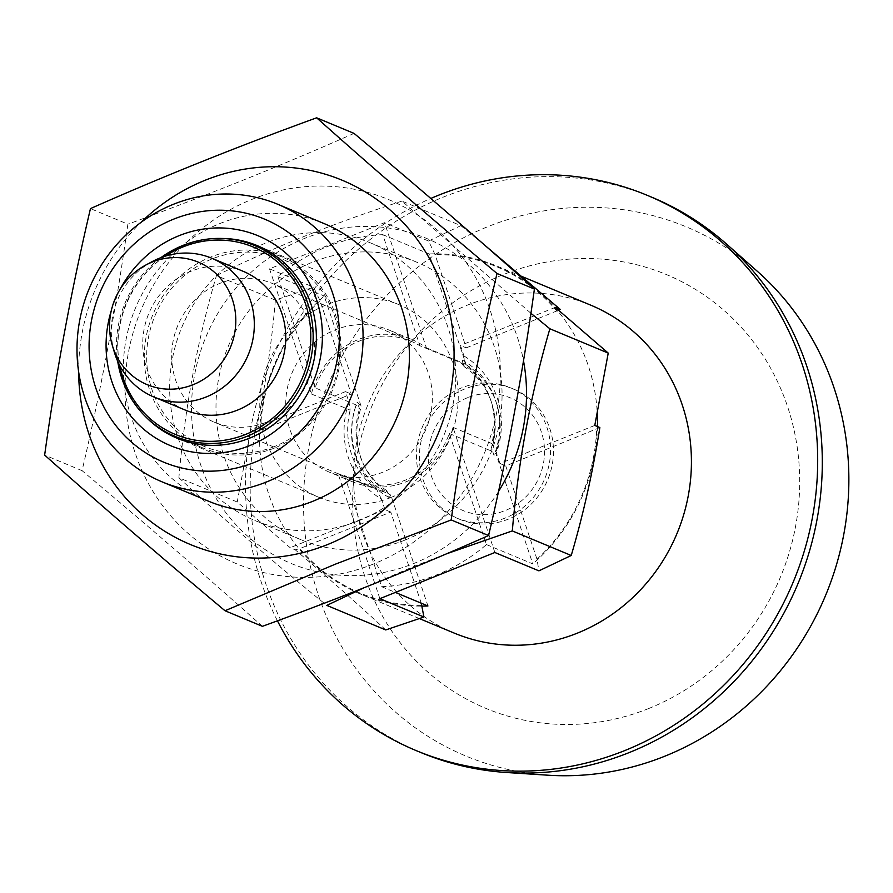 <?xml version="1.0" encoding="UTF-8"?>
<svg xmlns="http://www.w3.org/2000/svg" width="893" height="893" viewBox="0 0 893 893"><rect width="100%" height="100%" fill="white"/><g stroke="black" fill="none" stroke-linecap="round" stroke-linejoin="round"><path stroke-width="0.67" stroke-dasharray="4.46 3.35" d="M320.062 300.74A176.859 166.723 -67.4 0 0 260.388 430.515L351.273 394.036L320.062 300.74L313.577 287.2L275.379 300.126L216.452 275.58C197.498 340.099 184.974 407.476 178.879 477.722L237.225 502.022L290.169 547.722L295.237 549.831L299.881 548.559A176.859 166.723 -67.4 0 0 421.987 605.376M344.452 475.601L381.612 586.679A177.607 167.426 -67.4 0 0 437.079 574.712A177.607 167.426 -67.4 0 0 486.462 544.585L449.291 433.507A75.179 70.871 112.6 0 1 405.422 480.11A75.179 70.871 112.6 0 1 353.282 480.066A75.179 70.871 112.6 0 1 344.452 475.601L385.586 492.735L386.881 490.704L389.169 497.535L390.866 495.157L427.948 605.979M390.866 495.157A75.358 71.038 112.6 0 1 361.33 406.873L324.248 296.052A177.607 167.426 112.6 0 0 360.214 593.923A177.607 167.426 112.6 0 0 422.11 606.113M421.262 603.199L390.777 512.069L299.881 548.559M262.419 626.328C205.959 575.963 145.838 524.068 82.056 470.656C100.987 390.029 116.257 307.873 127.866 224.188L90.461 208.605M373.676 563.952A197.308 185.99 112.6 0 1 156.989 497.725A197.308 185.99 112.6 0 1 171.121 259.528A197.308 185.99 112.6 0 1 468.39 265.712A197.308 185.99 112.6 0 1 373.676 563.952M354.041 133.392C282.065 165.283 206.674 195.545 127.866 224.188M82.056 470.656L44.65 455.073M599.85 427.546L505.762 465.912L536.983 559.208L538.914 570.85M536.983 559.208A176.859 166.723 -67.4 0 0 596.647 429.421M390.777 512.069L384.983 509.657L290.169 547.722M384.983 509.657L381.456 499.12A82.692 77.948 112.6 0 1 349.007 402.163L345.479 391.625L250.676 429.678L237.225 502.022M269.519 268.838L311.389 393.98A77.055 72.634 112.6 0 1 314.18 385.14L277.913 276.752A177.607 167.426 112.6 0 1 382.762 234.658L419.029 343.046A77.055 72.634 112.6 0 1 426.374 347.812L384.503 222.681L269.519 268.838L313.577 287.2M594.783 425.436L499.968 463.5L505.762 465.912M555.29 307.393L460.475 345.457L464.003 355.994L465.175 363.976A77.055 72.634 112.6 0 1 491.797 443.531L496.441 452.963L499.968 463.5M530.911 313.264L401.95 201.104L460.877 225.661L428.562 241.032L435.047 254.572L466.269 347.868L460.475 345.457M466.269 347.868L560.357 309.503M311.389 393.98L350.19 410.144L349.007 402.163M345.479 391.625L351.273 394.036M426.374 347.812L465.175 363.976M428.562 241.032L384.503 222.681M275.379 300.126C271.606 344.24 265.065 388.131 255.744 431.788L250.676 429.678M381.456 499.12L376.801 489.688A77.055 72.634 112.6 0 1 350.19 410.144M379.871 598.656L338 473.524L376.801 489.688M78.651 371.946A197.308 185.99 112.6 0 1 140.949 222.424M208.538 501.207A150.359 141.73 112.6 0 1 135.535 307.906A150.359 141.73 112.6 0 1 324.192 223.618M464.003 355.994A82.692 77.948 112.6 0 1 496.441 452.963M114.404 352.355A75.179 70.871 112.6 0 1 152.212 261.604M185.331 410.099A75.179 70.871 112.6 0 1 148.83 313.443A75.179 70.871 112.6 0 1 243.153 271.305M165.328 256.135A101.489 95.674 -67.4 0 0 119.751 365.527M274.564 447.996A103.376 97.437 112.6 0 1 202.867 447.94A103.376 97.437 112.6 0 1 152.67 315.05A103.376 97.437 112.6 0 1 282.378 257.106A103.376 97.437 112.6 0 1 340.869 352.601A103.376 97.437 112.6 0 1 274.564 447.996M160.874 257.653A103.376 97.437 -67.4 0 0 117.709 361.285M274.564 446.5A101.489 95.674 112.6 0 1 148.439 337.643A101.489 95.674 112.6 0 1 306.6 274.151A101.489 95.674 112.6 0 1 274.564 446.5M266.427 422.199A75.179 70.871 112.6 0 1 214.287 422.166A75.179 70.871 112.6 0 1 177.785 325.51A75.179 70.871 112.6 0 1 272.108 283.371A75.179 70.871 112.6 0 1 314.649 352.813A75.179 70.871 112.6 0 1 266.427 422.199M449.291 433.507L490.424 450.641A75.179 70.871 112.6 0 0 491.719 403.056A75.179 70.871 112.6 0 0 461.067 362.882L419.933 345.747A75.179 70.871 -67.4 0 0 411.104 341.271A75.179 70.871 -67.4 0 0 315.084 387.83L356.218 404.976L359.522 408.916L357.233 402.084L361.33 406.873M385.586 492.735A75.179 70.871 112.6 0 1 356.218 404.976M382.762 234.658L429.086 253.958L466.168 364.779L462.072 359.991L464.36 366.822A73.181 68.984 112.6 0 1 492.199 404.674A73.181 68.984 112.6 0 1 491.73 448.621L490.424 450.641M464.36 366.822L461.067 362.882M386.881 490.704A73.181 68.984 112.6 0 1 359.522 408.916M462.072 359.991A77.881 73.416 112.6 0 1 496.475 403.123A77.881 73.416 112.6 0 1 494.019 455.452L491.73 448.621M389.169 497.535A77.881 73.416 112.6 0 1 357.233 402.084M486.462 544.585L532.797 563.896L495.715 453.075L494.019 455.452M315.084 387.83L314.18 385.14A77.055 72.634 -67.4 0 1 411.829 339.541L388.656 329.885A77.055 72.634 112.6 0 1 432.268 401.069A77.055 72.634 112.6 0 1 382.84 472.196A77.055 72.634 112.6 0 1 329.394 472.151A77.055 72.634 112.6 0 1 291.978 373.084A77.055 72.634 112.6 0 1 388.656 329.885M277.913 276.752L324.248 296.052M381.612 586.679L395.409 592.427M494.867 552.499L452.997 427.367A77.055 72.634 112.6 0 1 450.195 436.208A77.055 72.634 112.6 0 1 406.002 481.84A77.055 72.634 112.6 0 1 352.556 481.807A77.055 72.634 112.6 0 1 345.357 478.291A77.055 72.634 112.6 0 1 338 473.524M466.168 364.779A75.358 71.038 112.6 0 1 497.088 405.165A75.358 71.038 112.6 0 1 495.715 453.075M277.444 620.802A300.718 283.461 112.6 0 1 430.828 198.458M454.146 633.059A177.607 167.426 112.6 0 1 367.905 404.719A177.607 167.426 112.6 0 1 590.753 305.16M429.086 253.958A177.607 167.426 112.6 0 1 496.821 266.025A177.607 167.426 112.6 0 1 597.205 412.41M597.439 426.541A177.607 167.426 112.6 0 1 532.797 563.896M411.829 339.541A77.055 72.634 -67.4 0 1 419.029 343.046L419.933 345.747M452.997 427.367L491.797 443.531M178.879 477.722C221.609 517.482 270.914 560.045 326.805 605.398M446.444 553.839L414.642 566.117L364.043 587.761M498.495 491.53A176.066 165.964 112.6 0 1 413.437 563.639A176.066 165.964 112.6 0 1 198.235 456.937A176.066 165.964 112.6 0 1 319.649 233.173A176.066 165.964 112.6 0 1 523.499 360.794M401.95 201.104C333.48 223.317 271.651 248.131 216.452 275.58M385.731 629.945C358.919 604.963 328.758 578.262 295.237 549.831M460.877 225.661L484.955 245.374M405.489 539.885A150.359 141.73 112.6 0 1 301.198 539.807A150.359 141.73 112.6 0 1 228.195 346.506A150.359 141.73 112.6 0 1 416.852 262.229A150.359 141.73 112.6 0 1 501.933 401.124A150.359 141.73 112.6 0 1 405.489 539.885M557.154 311.389A176.859 166.723 -67.4 0 0 435.047 254.572M255.744 431.788L260.388 430.515M146.72 417.812A104.314 98.33 112.6 0 1 126.371 304.089A104.314 98.33 112.6 0 1 221.442 238.464M111.335 310.463A113.712 107.182 112.6 0 1 120.309 288.93M359.165 520.586A150.359 141.73 112.6 0 1 254.873 520.507A150.359 141.73 112.6 0 1 181.859 327.206A150.359 141.73 112.6 0 1 370.517 242.918A150.359 141.73 112.6 0 1 455.609 381.824A150.359 141.73 112.6 0 1 359.165 520.586M391.257 497.356A104.314 98.33 112.6 0 1 318.913 497.312A104.314 98.33 112.6 0 1 268.257 363.205A104.314 98.33 112.6 0 1 399.138 304.736A104.314 98.33 112.6 0 1 458.165 401.091A104.314 98.33 112.6 0 1 391.257 497.356M648.798 708.484A234.937 221.453 112.6 0 1 364.813 576.353A234.937 221.453 112.6 0 1 503.596 274.508A234.937 221.453 112.6 0 1 787.581 406.639A234.937 221.453 112.6 0 1 648.798 708.484M547.844 775.191A286.62 270.177 112.6 0 1 326.793 387.595A286.62 270.177 112.6 0 1 757.655 271.584M420.592 752.431A300.718 283.461 112.6 0 1 274.575 365.84A300.718 283.461 112.6 0 1 651.89 197.264M505.315 517.985A70.48 66.439 112.6 0 1 456.435 517.951A70.48 66.439 112.6 0 1 416.551 452.84A70.48 66.439 112.6 0 1 461.759 387.796A70.48 66.439 112.6 0 1 510.64 387.83A70.48 66.439 112.6 0 1 550.523 452.941A70.48 66.439 112.6 0 1 505.315 517.985M467.552 397.686A61.081 57.576 -67.4 0 0 448.275 501.419A61.081 57.576 -67.4 0 0 543.469 463.199A61.081 57.576 -67.4 0 0 467.552 397.686M423.014 479.552A70.48 66.439 -67.4 0 0 459.326 519.157A70.48 66.439 -67.4 0 0 547.755 479.653A70.48 66.439 -67.4 0 0 513.542 389.035A70.48 66.439 -67.4 0 0 464.65 389.002A70.48 66.439 -67.4 0 0 423.014 479.552M282.378 257.106L269.05 251.547M202.867 447.94L189.539 442.392M411.104 341.271L272.108 283.371M353.282 480.066L214.287 422.166M492.199 404.674L491.719 403.056M497.088 405.165L496.475 403.123M522.383 276.674L496.821 266.025M419.42 618.592L360.214 593.923M352.556 481.807L329.394 472.151M416.852 262.229L370.517 242.918M301.198 539.807L254.873 520.507M399.138 304.736L257.251 245.62M318.913 497.312L177.026 438.195M456.435 517.951L459.326 519.157M510.64 387.83L513.542 389.035"/><path stroke-width="1.34" d="M395.409 592.427L427.948 605.979A177.607 167.426 112.6 0 1 422.11 606.113M446.444 553.839L512.303 530.922C518.342 461.022 530.866 393.646 549.876 328.78L608.233 353.092L594.783 425.436L599.85 427.546C592.773 472.151 583.229 514.792 571.23 555.479L538.914 570.85L494.867 552.499L379.871 598.656L423.929 617.018L421.262 603.199M316.635 117.809L354.041 133.392C417.835 186.804 477.956 238.699 534.405 289.064C522.807 372.749 507.537 454.905 488.594 535.532C416.618 567.423 341.226 597.685 262.419 626.328L225.014 610.745C161.231 557.321 101.099 505.438 44.65 455.073C56.248 371.388 71.518 289.232 90.461 208.605C161.934 176.914 237.326 146.642 316.635 117.809C373.095 168.174 433.217 220.058 497.01 273.481C478.068 354.108 462.797 436.264 451.188 519.949L335.321 564.186L225.014 610.745M608.233 353.092L555.29 307.393L560.357 309.503L484.955 245.374M140.949 222.424A197.308 185.99 112.6 0 1 428.205 256.291A197.308 185.99 112.6 0 1 327.34 544.652A197.308 185.99 112.6 0 1 78.651 371.946M277.857 204.318L324.192 223.618A150.359 141.73 112.6 0 1 409.273 362.525A150.359 141.73 112.6 0 1 312.829 501.286A150.359 141.73 112.6 0 1 208.538 501.207L162.213 481.907A150.359 141.73 112.6 0 1 89.2 288.606A150.359 141.73 112.6 0 1 277.857 204.318A150.359 141.73 112.6 0 1 362.949 343.225A150.359 141.73 112.6 0 1 266.494 481.986A150.359 141.73 112.6 0 1 162.213 481.907M152.156 262.084A66.361 62.555 112.6 0 1 232.381 299.412A66.361 62.555 112.6 0 1 193.178 384.671A66.361 62.555 112.6 0 1 112.284 345.223A66.361 62.555 112.6 0 1 145.659 265.121A66.361 62.555 112.6 0 1 152.156 262.084M145.659 265.121L152.212 261.604A75.179 70.871 112.6 0 1 211.719 258.211A75.179 70.871 112.6 0 1 254.259 327.653A75.179 70.871 112.6 0 1 206.037 397.039A75.179 70.871 112.6 0 1 153.897 396.994A75.179 70.871 112.6 0 1 114.404 352.355L112.284 345.223M211.719 258.211L243.153 271.305A75.179 70.871 112.6 0 1 285.693 340.758A75.179 70.871 112.6 0 1 237.471 410.133A75.179 70.871 112.6 0 1 185.331 410.099L153.897 396.994M119.751 365.527A101.489 95.674 -67.4 0 0 237.984 437.135A101.489 95.674 -67.4 0 0 306.768 307.929A101.489 95.674 -67.4 0 0 182.875 246.959A101.489 95.674 -67.4 0 0 165.328 256.135M117.709 361.285A103.376 97.437 -67.4 0 0 175.073 436.364A103.376 97.437 -67.4 0 0 246.769 436.42A103.376 97.437 -67.4 0 0 313.075 341.014A103.376 97.437 -67.4 0 0 254.572 245.519A103.376 97.437 -67.4 0 0 182.875 245.463A103.376 97.437 -67.4 0 0 160.874 257.653M430.828 198.458A300.718 283.461 112.6 0 1 647.246 195.333A300.718 283.461 112.6 0 1 817.43 473.134A300.718 283.461 112.6 0 1 624.531 750.667A300.718 283.461 112.6 0 1 415.959 750.511A300.718 283.461 112.6 0 1 277.444 620.802M522.383 276.674L590.753 305.16A177.607 167.426 112.6 0 1 691.271 469.238A177.607 167.426 112.6 0 1 577.336 633.148A177.607 167.426 112.6 0 1 454.146 633.059L419.42 618.592M597.205 412.41A177.607 167.426 112.6 0 1 597.439 426.541M364.043 587.761L326.805 605.398L385.731 629.945L423.929 617.018M523.499 360.794A176.066 165.964 112.6 0 1 498.495 491.53M549.876 328.78L530.911 313.264M512.303 530.922L571.23 555.479M221.442 238.464A104.314 98.33 112.6 0 1 257.251 245.62A104.314 98.33 112.6 0 1 316.278 341.986A104.314 98.33 112.6 0 1 249.37 438.251A104.314 98.33 112.6 0 1 177.026 438.195A104.314 98.33 112.6 0 1 146.72 417.812M120.309 288.93A113.712 107.182 112.6 0 1 297.581 265.221A113.712 107.182 112.6 0 1 249.381 445.719A113.712 107.182 112.6 0 1 138.426 424.376A113.712 107.182 112.6 0 1 111.335 310.463M254.896 462.217A131.561 124.015 112.6 0 1 91.399 321.1A131.561 124.015 112.6 0 1 296.431 238.788A131.561 124.015 112.6 0 1 254.896 462.217M534.405 289.064L497.01 273.481M488.594 535.532L451.188 519.949M647.246 195.333L651.89 197.264A300.718 283.461 112.6 0 1 726.623 244.124L757.655 271.584A286.62 270.177 112.6 0 1 664.772 756.226A286.62 270.177 112.6 0 1 547.844 775.191L506.487 772.501A300.718 283.461 112.6 0 1 420.592 752.431L415.959 750.511M726.623 244.124A300.718 283.461 112.6 0 1 629.163 752.587A300.718 283.461 112.6 0 1 506.487 772.501M269.05 251.547L254.572 245.519M189.539 442.392L175.073 436.364"/></g></svg>
